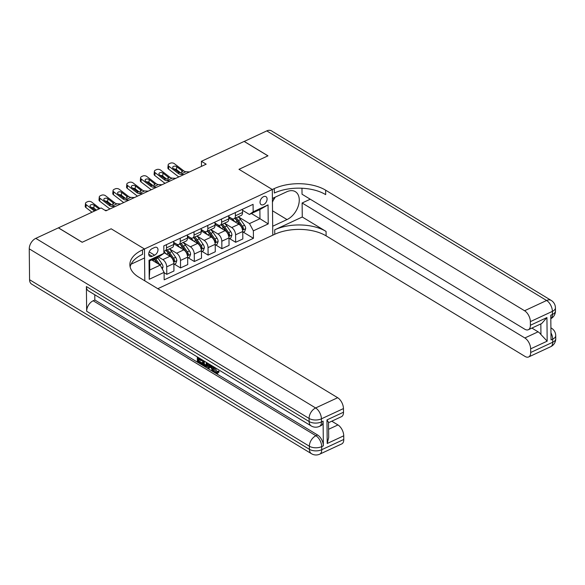 <?xml version="1.0" encoding="UTF-8"?>
<svg xmlns="http://www.w3.org/2000/svg" width="585" height="585" viewBox="0 0 585 585"><rect width="100%" height="100%" fill="white"/><g stroke="black" fill="none" stroke-linecap="round" stroke-linejoin="round"><path stroke-width="0.88" d="M263.521 196.692A4.658 3.005 121.2 0 0 260.274 200.692A4.658 3.005 121.2 0 0 261.144 204.633A4.658 3.005 121.2 0 0 263.601 204.596A4.658 3.005 121.2 0 0 266.848 200.596A4.658 3.005 121.2 0 0 265.978 196.662A4.658 3.005 121.2 0 0 263.521 196.692M157.796 288.697L274.767 234.271A36.409 19.29 179.4 0 1 326.116 235.872L525.052 356.44A8.738 4.812 -115 0 0 528.657 356.952A8.738 4.812 -115 0 0 530.683 352.492L552.723 342.24L552.693 339.146L551.041 339.914L550.778 315.22L552.43 314.452L552.401 311.366L530.361 321.618L530.398 325.26L546.931 317.567L547.172 341.157L540.949 334.547L540.832 323.922M29.572 279.725L309.414 449.324A8.738 5.638 121.2 0 0 311.498 453.719L31.656 284.12A8.738 5.638 -58.8 0 1 29.572 279.725L29.25 248.852A8.738 5.638 -58.8 0 1 35.787 238.366L58.376 227.858L82.171 242.278L111.157 228.793L82.229 242.248L58.434 227.828L101.132 207.96L105.892 210.841L206.176 164.188L201.415 161.299L201.474 166.374M152.188 256.31L154.615 255.184A4.512 2.91 121.2 0 0 157.753 251.309A4.512 2.91 121.2 0 0 156.912 247.492A4.512 2.91 121.2 0 0 154.535 247.528L152.107 248.654A4.512 2.91 121.2 0 0 148.963 252.523A4.512 2.91 121.2 0 0 149.811 256.34A4.512 2.91 121.2 0 0 152.188 256.31L148.736 254.219M201.415 161.299L244.12 141.431L267.915 155.851L238.987 169.314L272.303 189.503L272.786 235.192L272.69 226.241L287.016 219.572A16.38 10.567 121.2 0 0 298.423 205.525A16.38 10.567 121.2 0 0 295.359 191.675A16.38 10.567 121.2 0 0 286.723 191.792L272.398 198.454L272.303 189.503L142.484 249.905A36.409 19.29 -0.6 0 0 129.877 264.705A36.409 19.29 -0.6 0 0 138.733 277.144L337.669 397.712A8.738 4.812 65 0 1 343.453 408.579L321.414 418.831L321.45 421.924L323.103 421.149A8.738 4.812 65 0 1 321.077 425.617L319.425 426.385A8.738 4.812 -115 0 0 321.45 421.924A8.738 4.629 -0.6 0 1 309.129 421.536L309.092 418.45L29.25 248.852M144.802 280.822L144.473 248.983L111.157 228.793L144.473 248.983L144.561 257.934L131.084 264.208M164.093 272.361L149.219 279.286L149.021 260.267L163.895 253.349L160.136 255.974L149.672 260.851L149.767 269.985L160.239 265.115L164.093 272.361L164.173 279.835L253.437 238.3L243.345 232.186M251.396 213.518L259.967 218.71L259.872 209.576L249.4 214.446L253.159 211.814L253.078 204.34L163.815 245.875L163.895 253.349M253.159 211.814L268.04 204.889L268.237 223.909L253.356 230.834L253.437 238.3M249.4 214.446L242.526 210.278M235.353 212.589L235.389 215.799A5.828 3.21 65 0 1 234.037 218.775A5.828 3.21 65 0 1 231.631 218.432L228.75 216.684M221.576 219.002L221.613 222.212A5.828 3.21 65 0 1 220.26 225.181A5.828 3.21 65 0 1 217.854 224.845L214.973 223.097M207.799 225.408L207.836 228.618A5.828 3.21 65 0 1 206.483 231.594A5.828 3.21 65 0 1 204.077 231.25L201.203 229.503M194.03 231.821L194.059 235.031A5.828 3.21 65 0 1 192.714 238A5.828 3.21 65 0 1 190.308 237.656L187.427 235.916M180.253 238.227L180.282 241.437A5.828 3.21 65 0 1 178.937 244.413A5.828 3.21 65 0 1 176.531 244.069L173.65 242.322M151.661 259.923L160.239 265.115M158.279 256.844L162.849 259.616A5.828 3.21 65 0 1 166.71 266.862L166.784 274.336L164.1 272.705M163.888 252.574L170.016 256.281A5.828 3.21 65 0 1 173.869 263.528L173.95 271.001L166.784 274.336M169.416 248.837L176.626 253.21A5.828 3.21 65 0 1 180.487 260.457L180.56 267.923L174.469 264.23M173.665 243.74L183.785 249.875A5.828 3.21 65 0 1 187.646 257.122L187.727 264.595L180.56 267.923M183.193 242.431L190.403 246.797A5.828 3.21 65 0 1 194.257 254.044L194.337 261.517L188.246 257.824M187.441 237.327L197.562 243.462A5.828 3.21 65 0 1 201.423 250.709L201.503 258.182L194.337 261.517M196.97 236.018L204.172 240.391A5.828 3.21 65 0 1 208.033 247.638L208.114 255.104L202.015 251.411M201.218 230.921L211.339 237.057A5.828 3.21 65 0 1 215.2 244.303L215.273 251.777L208.114 255.104M210.746 229.612L217.949 233.978A5.828 3.21 65 0 1 221.81 241.225L221.89 248.698L215.792 245.005M214.987 224.508L225.115 230.644A5.828 3.21 65 0 1 228.976 237.89L229.049 245.364L221.89 248.698M224.516 223.199L231.726 227.572A5.828 3.21 65 0 1 235.587 234.819L235.667 242.285L229.569 238.592M228.764 218.103L238.892 224.238A5.828 3.21 65 0 1 242.746 231.484L242.826 238.958L235.667 242.285M238.292 216.794L249.502 223.587L259.967 218.71L268.237 223.909M166.476 244.64L166.513 247.843A5.828 3.21 65 0 1 165.16 250.819A5.828 3.21 65 0 1 163.873 250.936M173.643 241.305L173.672 244.515A5.828 3.21 65 0 1 172.326 247.484L165.16 250.819M187.412 234.892L187.449 238.102A5.828 3.21 65 0 1 186.096 241.078L178.937 244.413M201.189 228.486L201.225 231.697A5.828 3.21 65 0 1 199.873 234.665L192.714 238M214.966 222.073L215.002 225.283A5.828 3.21 65 0 1 213.649 228.26L206.483 231.594M228.742 215.668L228.772 218.878A5.828 3.21 65 0 1 227.426 221.847L220.26 225.181M253.356 230.834L249.502 223.587M242.519 209.255L242.548 212.465A5.828 3.21 65 0 1 241.203 215.441L234.037 218.775M149.672 260.851L149.021 260.267M149.767 269.985L149.219 279.286M268.04 204.889L259.872 209.576M94.485 211.053L86.192 204.684L85.929 207.565A2.91 1.77 -174.7 0 1 85.227 206.271L85.498 203.39A2.91 1.77 5.3 0 0 86.192 204.684M91.984 212.216L85.929 207.565M99.991 208.494L91.699 202.117A2.91 1.77 5.3 0 0 87.604 201.693L86.507 202.205A2.91 1.77 5.3 0 0 85.498 203.39M106.894 210.381L104.949 210.271M95.472 210.593L90.587 206.841A2.333 1.411 -174.7 0 1 90.031 205.803A2.333 1.411 -174.7 0 1 90.836 204.852A2.333 1.411 -174.7 0 1 94.119 205.196L93.849 208.077L96.503 210.117M93.849 208.077A2.333 1.411 5.3 0 0 91.45 207.499M99.004 208.955L94.119 205.196M162.323 269.041L163.032 267.067A3.861 2.128 -115 0 0 161.869 263.703L157.943 258.036A11.137 6.135 -115 0 0 157.38 257.261M152.173 260.23A11.137 6.135 -115 0 0 151.866 259.828M159.946 264.939A3.861 2.128 -115 0 0 159.778 264.676L155.851 259.009A11.137 6.135 -115 0 0 155.281 258.234M154.243 258.724A9.25 5.089 65 0 1 155.186 259.945L157.709 263.586M153.965 258.855A11.137 6.135 65 0 1 154.528 259.623L156.955 263.126M115.165 206.534L111.552 206.337A7.283 4.007 65 0 1 109.095 205.291L99.969 198.271L99.699 201.152A2.91 1.77 -174.7 0 1 99.004 199.865L99.274 196.977A2.91 1.77 5.3 0 0 99.969 198.271M109.987 208.94A10.925 6.018 65 0 1 108.832 208.172L99.699 201.152M120.671 203.968L117.066 203.777A7.283 4.007 65 0 1 114.609 202.724L105.475 195.712A2.91 1.77 5.3 0 0 101.38 195.28L100.276 195.792A2.91 1.77 5.3 0 0 99.274 196.977M112.993 204.377L112.912 202.651L113.417 203.28L112.678 204.553L110.287 204.735L104.364 200.428A2.333 1.411 -174.7 0 1 103.808 199.397A2.333 1.411 -174.7 0 1 104.613 198.447A2.333 1.411 -174.7 0 1 107.889 198.79L107.625 201.671L111.735 204.83M107.625 201.671A2.333 1.411 5.3 0 0 105.227 201.094M112.912 202.651L107.889 198.79M114.609 202.724L113.49 203.573M128.941 200.121L125.329 199.931A7.283 4.007 65 0 1 122.872 198.885L113.746 191.865L113.475 194.746A2.91 1.77 -174.7 0 1 112.781 193.452L113.044 190.571A2.91 1.77 5.3 0 0 113.746 191.865M123.764 202.534A10.925 6.018 65 0 1 122.609 201.767L113.475 194.746M134.448 197.562L130.843 197.364A7.283 4.007 65 0 1 128.386 196.319L119.252 189.299A2.91 1.77 5.3 0 0 115.157 188.875L114.053 189.386A2.91 1.77 5.3 0 0 113.044 190.571M126.77 197.971L126.689 196.238L127.194 196.867L126.455 198.147L124.057 198.33L118.141 194.023A2.333 1.411 -174.7 0 1 117.585 192.984A2.333 1.411 -174.7 0 1 118.389 192.034A2.333 1.411 -174.7 0 1 121.665 192.377L121.402 195.258L125.512 198.417M121.402 195.258A2.333 1.411 5.3 0 0 119.004 194.681M126.689 196.238L121.665 192.377M128.386 196.319L127.259 197.167M142.711 193.715L139.106 193.518A7.283 4.007 65 0 1 136.649 192.472L127.515 185.452L127.252 188.333A2.91 1.77 -174.7 0 1 126.557 187.046L126.821 184.158A2.91 1.77 5.3 0 0 127.515 185.452M137.541 196.121A10.925 6.018 65 0 1 136.385 195.353L127.252 188.333M148.224 191.149L144.612 190.959A7.283 4.007 65 0 1 142.155 189.906L133.029 182.893A2.91 1.77 5.3 0 0 128.934 182.462L127.83 182.973A2.91 1.77 5.3 0 0 126.821 184.158M140.546 191.558L140.466 189.833L140.97 190.461L140.232 191.734L137.833 191.924L131.917 187.609A2.333 1.411 -174.7 0 1 131.362 186.578A2.333 1.411 -174.7 0 1 132.166 185.628A2.333 1.411 -174.7 0 1 135.442 185.971L135.179 188.853L139.281 192.012M135.179 188.853A2.333 1.411 5.3 0 0 132.773 188.275M140.466 189.833L135.442 185.971M142.155 189.906L141.036 190.754M173.884 264.508L175.734 263.645L176.809 260.661A3.861 2.128 -115 0 0 175.646 257.298L171.719 251.63A11.137 6.135 -115 0 0 169.336 248.881M165.943 253.817A11.137 6.135 -115 0 0 163.873 251.492M173.27 261.254C173.877 262.095 174.315 261.89 174.593 260.639A3.861 2.128 -115 0 0 173.548 258.27L169.628 252.603A11.137 6.135 -115 0 0 167.237 249.853M165.957 250.446A9.25 5.089 65 0 1 168.963 253.532L172.889 259.199A1.967 1.082 65 0 1 173.218 259.806L174.593 260.639M165.921 250.468A11.137 6.135 65 0 1 168.304 253.217L170.879 256.939M187.661 258.095L189.511 257.232L190.586 254.248A3.861 2.128 -115 0 0 189.423 250.885L185.496 245.217A11.137 6.135 -115 0 0 183.112 242.468M179.719 247.411A11.137 6.135 -115 0 0 173.657 242.899M187.046 254.841C187.646 255.682 188.092 255.477 188.363 254.226A3.861 2.128 -115 0 0 187.324 251.857L183.405 246.19A11.137 6.135 -115 0 0 181.014 243.44M179.734 244.04A9.25 5.089 65 0 1 182.739 247.126L186.659 252.793A1.967 1.082 65 0 1 186.995 253.4L188.363 254.226M179.69 244.055A11.137 6.135 65 0 1 182.081 246.804L184.655 250.534M201.43 251.689L203.287 250.826L204.362 247.843A3.861 2.128 -115 0 0 203.192 244.479L199.273 238.812A11.137 6.135 -115 0 0 196.882 236.062M193.496 240.998A11.137 6.135 -115 0 0 187.434 236.486M200.816 248.435C201.423 249.276 201.869 249.071 202.139 247.821A3.861 2.128 -115 0 0 201.101 245.451L197.174 239.784A11.137 6.135 -115 0 0 194.79 237.035M193.511 237.627A9.25 5.089 65 0 1 196.516 240.713L200.436 246.38A1.967 1.082 65 0 1 200.772 246.987L202.139 247.821M193.467 237.649A11.137 6.135 65 0 1 195.858 240.398L198.432 244.12M156.487 187.302L152.882 187.112A7.283 4.007 65 0 1 150.425 186.067L141.292 179.047L141.029 181.928A2.91 1.77 -174.7 0 1 140.334 180.633L140.597 177.752A2.91 1.77 5.3 0 0 141.292 179.047M151.31 189.715A10.925 6.018 65 0 1 150.155 188.948L141.029 181.928M162.001 184.743L158.389 184.546A7.283 4.007 65 0 1 155.932 183.5L146.806 176.48A2.91 1.77 5.3 0 0 142.711 176.056L141.607 176.568A2.91 1.77 5.3 0 0 140.597 177.752M154.323 185.152L154.235 183.419L154.747 184.056L154.009 185.328L151.61 185.511L145.687 181.204A2.333 1.411 -174.7 0 1 145.131 180.165A2.333 1.411 -174.7 0 1 145.943 179.215A2.333 1.411 -174.7 0 1 149.219 179.558L148.948 182.44L153.058 185.599M148.948 182.44A2.333 1.411 5.3 0 0 146.55 181.862M154.235 183.419L149.219 179.558M155.932 183.5L154.813 184.348M215.207 245.276L217.064 244.413L218.139 241.429A3.861 2.128 -115 0 0 216.969 238.066L213.05 232.399A11.137 6.135 -115 0 0 210.658 229.649M207.273 234.592A11.137 6.135 -115 0 0 201.203 230.08M214.593 242.022C215.2 242.863 215.638 242.658 215.916 241.408A3.861 2.128 -115 0 0 214.878 239.038L210.951 233.371A11.137 6.135 -115 0 0 208.567 230.622M207.287 231.221A9.25 5.089 65 0 1 210.286 234.307L214.212 239.974A1.967 1.082 65 0 1 214.549 240.581L215.916 241.408M207.244 231.243A11.137 6.135 65 0 1 209.627 233.993L212.209 237.715M274.453 197.503L272.434 202.176M214.98 367.614L217.262 372.118M214.198 367.139L214.095 368.243L215.894 372.323L216.896 372.484L218.359 371.022L219.163 371.753L217.481 373.479L215.975 373.223C214.22 371.958 213.328 370.137 213.291 367.76L213.379 366.641M209.671 367.036L209.306 368.14L208.421 368.55L207.565 368.031L209.028 364.009M212.633 366.188L213.452 369.259M213.73 370.312L213.891 370.919L213.013 371.329L212.158 370.81L211.485 368.14L209.05 366.663L208.421 368.55M199.024 359.453L199.046 361.069L202.41 363.109L202.425 363.965L201.54 364.375L197.364 361.844L197.313 356.908M202.015 359.753L202.022 360.323L201.138 360.733L198.139 358.919L198.161 361.479L199.046 361.069M86.39 286.548L309.129 421.536A8.738 5.638 121.2 0 0 311.205 425.931L88.474 290.95A8.738 5.638 -58.8 0 1 86.39 286.548L86.653 311.249A8.738 5.638 -58.8 0 1 93.183 300.763L94.836 299.995L317.575 434.977A8.738 4.812 65 0 1 323.359 445.85L323.103 421.149M94.836 299.995L94.785 294.767M208.158 363.482L207.273 366.29L206.395 366.7L204.684 366.283L202.637 365.04L202.585 360.104M326.964 419.913L328.521 422.326L328.682 437.536L327.212 443.503L326.964 419.913L343.497 412.22L343.453 408.579M343.497 412.22A8.738 4.812 65 0 1 341.472 416.681L328.529 422.706M331.775 421.193L337.954 424.937A8.738 4.812 65 0 1 343.739 435.81L327.212 443.503M323.359 445.85L321.706 446.618L321.743 449.704L343.783 439.452L343.739 435.81M343.783 439.452A8.738 4.812 65 0 1 341.757 443.913L319.717 454.165A8.738 4.812 -115 0 0 321.743 449.704A8.738 4.629 -0.6 0 1 309.414 449.324L309.385 446.238L86.653 311.249M142.484 249.905L142.535 254.351A36.409 19.29 -0.6 0 0 130.148 266.928M198.161 361.479L201.532 363.519L202.41 363.109M201.532 363.519L201.54 364.375M198.118 357.398L198.125 358.064L201.13 359.877L201.745 359.592M201.13 359.877L201.138 360.733M198.125 358.064L198.746 357.771M207.178 362.883L206.395 366.7M203.39 360.594L203.434 364.674L204.611 365.391L205.957 365.683L206.373 362.393M207.287 364.141L208.165 363.731M204.282 361.128L204.319 364.265L206.834 365.274M203.434 364.674L204.319 364.265M204.611 365.391L205.496 364.981M211.448 365.471L213.013 371.329M209.781 364.462L209.284 365.954L211.229 367.139L210.695 365.018M210.395 364.835L210.161 365.545L210.951 366.02M209.284 365.954L210.161 365.545M215.894 372.323L216.772 371.906M214.095 368.243L214.973 367.833M217.474 371.438L218.285 372.17L219.163 371.753M218.285 372.17L217.481 373.479M244.179 141.409L267.974 155.829L238.987 169.314L272.303 189.503L274.292 188.582A36.409 19.29 179.4 0 1 325.633 190.183L524.569 310.745L546.609 300.493L266.767 130.894L244.179 141.468M302.269 217.006L274.723 229.825A36.409 19.29 179.4 0 1 326.064 231.426L302.269 217.006L302.123 202.995L310.255 199.207M301.97 188.231L302.036 194.227L524.767 329.209A8.738 4.812 -115 0 0 528.372 329.721A8.738 4.812 -115 0 0 530.398 325.26M547.172 341.157L530.646 348.85L530.683 352.492M530.646 348.85A8.738 4.812 -115 0 0 524.855 337.976L538.083 331.827A8.738 4.812 65 0 1 540.949 334.547M302.123 202.995L524.855 337.976M266.767 130.894A8.738 5.638 -58.8 0 1 271.374 130.835L551.216 300.427A8.738 5.638 121.2 0 0 546.609 300.493A8.738 4.812 65 0 1 552.401 311.366A8.738 4.629 179.4 0 0 555.428 307.812A8.738 8.738 0 0 0 551.216 300.427M530.361 321.618A8.738 4.812 -115 0 0 524.569 310.745M531.904 328.083L538.083 331.827M274.292 188.582L274.336 193.028A36.409 19.29 179.4 0 1 325.684 194.63L325.633 190.183M528.372 329.721L541.717 323.512L546.931 317.567M275.206 197.152A16.38 10.567 -58.8 0 1 273.458 199.938M170.264 180.897L166.652 180.699A7.283 4.007 65 0 1 164.202 179.654L155.069 172.633L154.806 175.522A2.91 1.77 -174.7 0 1 154.104 174.228L154.374 171.346A2.91 1.77 5.3 0 0 155.069 172.633M165.087 183.302A10.925 6.018 65 0 1 163.932 182.535L154.806 175.522M175.771 178.33L172.165 178.14A7.283 4.007 65 0 1 169.708 177.087L160.575 170.074A2.91 1.77 5.3 0 0 156.48 169.643L155.383 170.155A2.91 1.77 5.3 0 0 154.374 171.346M168.092 178.739L168.012 177.014L168.524 177.643L167.785 178.915L165.387 179.105L159.464 174.791A2.333 1.411 -174.7 0 1 158.908 173.76A2.333 1.411 -174.7 0 1 159.712 172.809A2.333 1.411 -174.7 0 1 162.996 173.153L162.725 176.034L166.835 179.193M162.725 176.034A2.333 1.411 5.3 0 0 160.327 175.456M168.012 177.014L162.996 173.153M169.708 177.087L168.59 177.935M184.041 174.484L180.429 174.293A7.283 4.007 65 0 1 177.972 173.248L168.846 166.228L168.575 169.109A2.91 1.77 -174.7 0 1 167.88 167.815L168.151 164.933A2.91 1.77 5.3 0 0 168.846 166.228M178.864 176.897A10.925 6.018 65 0 1 177.708 176.129L168.575 169.109M189.547 171.924L185.942 171.727A7.283 4.007 65 0 1 183.485 170.681L174.352 163.661A2.91 1.77 5.3 0 0 170.257 163.237L169.153 163.749A2.91 1.77 5.3 0 0 168.151 164.933M181.869 172.334L181.789 170.601L182.301 171.237L181.562 172.509L179.164 172.692L173.24 168.385A2.333 1.411 -174.7 0 1 172.685 167.347A2.333 1.411 -174.7 0 1 173.489 166.396A2.333 1.411 -174.7 0 1 176.765 166.74L176.502 169.628L180.611 172.78M176.502 169.628A2.333 1.411 5.3 0 0 174.103 169.043M181.789 170.601L176.765 166.74M183.485 170.681L182.366 171.529M228.984 238.87L230.834 238.007L231.916 235.024A3.861 2.128 -115 0 0 230.746 231.66L226.819 225.993A11.137 6.135 -115 0 0 224.435 223.243M221.05 228.179A11.137 6.135 -115 0 0 214.98 223.667M228.369 235.616C228.976 236.457 229.415 236.252 229.693 235.002A3.861 2.128 -115 0 0 228.655 232.633L224.728 226.965A11.137 6.135 -115 0 0 222.344 224.216M221.064 224.808A9.25 5.089 65 0 1 224.062 227.894L227.989 233.561A1.967 1.082 65 0 1 228.326 234.168L229.693 235.002M221.02 224.83A11.137 6.135 65 0 1 223.404 227.58L225.986 231.302M242.76 232.457L244.61 231.594L245.685 228.611A3.861 2.128 -115 0 0 244.523 225.247L240.596 219.58A11.137 6.135 -115 0 0 238.212 216.83M234.826 221.773A11.137 6.135 -115 0 0 228.757 217.262M242.146 229.203C242.753 230.044 243.192 229.839 243.47 228.589A3.861 2.128 -115 0 0 242.424 226.219L238.505 220.552A11.137 6.135 -115 0 0 236.113 217.803M234.834 218.402A9.25 5.089 65 0 1 237.839 221.488L241.766 227.155A1.967 1.082 65 0 1 242.095 227.762L243.47 228.589M234.797 218.424A11.137 6.135 65 0 1 237.181 221.174L239.762 224.896M170.016 256.281L162.849 259.616M183.785 249.875L176.626 253.21M197.562 243.462L190.403 246.797M211.339 237.057L204.172 240.391M225.115 230.644L217.949 233.978M238.892 224.238L231.726 227.572M173.869 263.528L166.71 266.862M173.672 244.515L166.513 247.843M187.449 238.102L180.282 241.437M187.646 257.122L180.487 260.457M201.225 231.697L194.059 235.031M201.423 250.709L194.257 254.044M215.002 225.283L207.836 228.618M215.2 244.303L208.033 247.638M228.772 218.878L221.613 222.212M228.976 237.89L221.81 241.225M242.548 212.465L235.389 215.799M242.746 231.484L235.587 234.819M149.19 251.894L154.615 255.184M161.65 267.776L163.01 267.14M155.851 259.009L157.943 258.036M152.634 260.508L154.528 259.623M159.778 264.676L161.869 263.703M110.287 204.735L109.095 205.291M117.066 203.777L111.552 206.337M124.057 198.33L122.872 198.885M130.843 197.364L125.329 199.931M137.833 191.924L136.649 192.472M144.612 190.959L139.106 193.518M173.723 262.16L176.787 260.734M169.628 252.603L171.719 251.63M166.411 254.102L168.304 253.217M173.548 258.27L175.646 257.298M187.5 255.747L190.556 254.321M183.405 246.19L185.496 245.217M180.187 247.689L182.081 246.804M187.324 251.857L189.423 250.885M201.277 249.342L204.333 247.916M197.174 239.784L199.273 238.812M193.957 241.283L195.858 240.398M201.101 245.451L203.192 244.479M151.61 185.511L150.425 186.067M158.389 184.546L152.882 187.112M215.053 242.929L218.11 241.503M210.951 233.371L213.05 232.399M207.733 234.87L209.627 233.993M214.878 239.038L216.969 238.066M35.787 238.366L315.629 407.964L337.669 397.712M93.183 300.763L315.922 435.752L317.575 434.977M328.594 429.295L337.954 424.937M315.629 407.964A8.738 5.638 121.2 0 0 309.092 418.45A8.738 4.629 179.4 0 0 321.414 418.831A8.738 4.812 -115 0 0 315.629 407.964M315.922 435.752A8.738 5.638 121.2 0 0 309.385 446.238A8.738 4.629 179.4 0 0 321.706 446.618A8.738 4.812 -115 0 0 315.922 435.752M274.723 229.825L274.767 234.271M326.064 231.426L326.116 235.872M550.968 332.894A8.738 4.812 65 0 1 552.693 339.146A8.738 4.629 179.4 0 0 555.721 335.593A8.738 8.738 0 0 0 551.509 328.214A8.738 5.638 121.2 0 0 550.916 327.922M550.697 346.7A8.738 8.738 0 0 0 555.75 338.686A8.738 4.629 -0.6 0 1 552.723 342.24A8.738 4.812 65 0 1 550.697 346.7L528.657 356.952M550.814 318.708A8.738 8.738 0 0 0 555.457 310.898A8.738 4.629 -0.6 0 1 552.43 314.452A8.738 4.812 65 0 1 550.814 318.679M272.53 210.797L287.016 219.572M165.387 179.105L164.202 179.654M172.165 178.14L166.652 180.699M179.164 172.692L177.972 173.248M185.942 171.727L180.429 174.293M228.83 236.523L231.887 235.097M224.728 226.965L226.819 225.993M221.51 228.464L223.404 227.58M228.655 232.633L230.746 231.66M242.599 230.11L245.663 228.691M238.505 220.552L240.596 219.58M235.287 222.051L237.181 221.174M242.424 226.219L244.523 225.247M311.205 425.931A8.738 8.738 0 0 0 319.425 426.385M311.498 453.719A8.738 8.738 0 0 0 319.717 454.165M550.909 327.856L551.509 328.214M555.721 335.593L555.75 338.686M555.428 307.812L555.457 310.898"/></g></svg>
